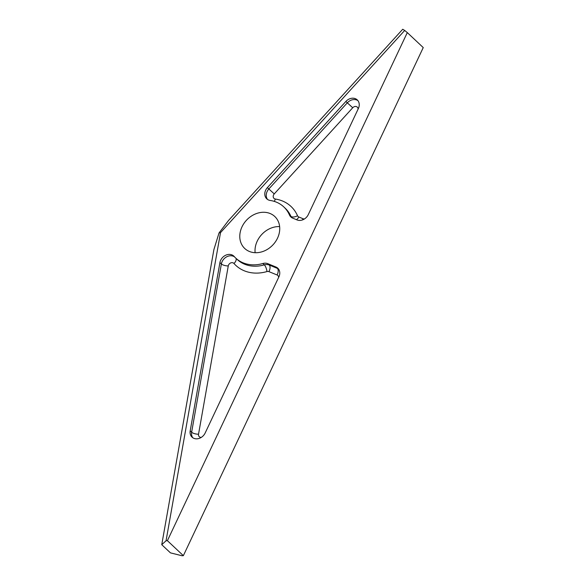 <?xml version="1.0" encoding="UTF-8"?>
<svg xmlns="http://www.w3.org/2000/svg" width="585" height="585" viewBox="0 0 585 585"><rect width="100%" height="100%" fill="white"/><g stroke="black" fill="none" stroke-linecap="round" stroke-linejoin="round"><path stroke-width="0.88" d="M267.55 199.456A8.775 7.232 -46.8 0 1 266.38 193.803A8.775 7.232 -46.8 0 1 268.844 188.97L267.389 187.609A8.775 7.232 -46.8 0 0 264.925 192.443A8.775 7.232 -46.8 0 0 266.767 198.841A8.775 7.232 -46.8 0 0 270.168 200.45A35.107 28.921 -46.8 0 1 283.798 206.907A35.107 28.921 -46.8 0 1 289.443 214.951A8.775 7.232 -46.8 0 0 290.855 216.955A8.775 7.232 -46.8 0 0 292.712 218.146L297.034 219.923A8.775 7.232 -46.8 0 0 308.288 214.607L358.356 108.554A8.775 7.232 -46.8 0 0 359.102 106.287A8.775 7.232 -46.8 0 0 357.267 99.889A8.775 7.232 -46.8 0 0 345.874 101.454L347.322 102.814L268.844 188.97L274.248 193.913L352.726 107.757A3.51 2.896 133.2 0 1 356.207 106.543A3.51 2.896 133.2 0 1 358.078 109.146M235.726 258.08A35.107 28.921 -46.8 0 1 234.183 256.486A8.775 7.232 -46.8 0 0 233.795 256.091A8.775 7.232 -46.8 0 0 225.7 255.228A8.775 7.232 -46.8 0 0 219.938 262.489A8.775 7.232 -46.8 0 0 219.923 262.585L221.371 263.952L191.639 432.22L190.191 430.86A8.775 7.232 -46.8 0 0 192.048 437.156A8.775 7.232 -46.8 0 0 205.152 433.032L278.884 276.873A8.775 7.232 -46.8 0 0 277.795 268.201A8.775 7.232 -46.8 0 0 275.937 267.016L267.791 263.667A8.775 7.232 -46.8 0 0 262.87 263.506L264.318 264.866A35.107 28.921 133.2 0 1 237.181 259.447L235.726 258.08A35.107 28.921 -46.8 0 0 262.87 263.506M255.118 252.698A21.945 18.076 133.2 0 1 255.374 246.797A21.945 18.076 133.2 0 1 279.637 226.592M279.374 232.494A21.945 18.076 -46.8 0 0 274.782 216.501A21.945 18.076 -46.8 0 0 254.548 214.337A21.945 18.076 -46.8 0 0 240.15 232.494A21.945 18.076 -46.8 0 0 244.742 248.486A21.945 18.076 -46.8 0 0 264.976 250.651A21.945 18.076 -46.8 0 0 279.374 232.494M167.405 540.679L183.361 555.662L182.015 555.75L170.454 552.869L161.752 544.693L213.898 249.583L219.031 232.94L228.574 220.428L402.729 29.25L404.688 30.449L220.508 232.633L166.06 540.767L167.405 540.679L407.299 32.599L404.688 30.449M183.361 555.662L423.247 47.582L407.299 32.599M267.389 187.609L345.874 101.454M190.191 430.86L219.923 262.585M166.06 540.767L161.752 544.693M219.031 232.94L220.508 232.633M304.419 218.965A3.51 2.896 133.2 0 1 303.147 218.775L298.825 216.998A3.51 2.896 133.2 0 1 297.516 215.719A40.372 33.265 -46.8 0 0 275.359 199.054A3.51 2.896 133.2 0 1 273.261 195.843A3.51 2.896 133.2 0 1 274.248 193.913M235.989 258.321A5.265 2.976 -41.5 0 1 233.971 263.491A40.372 33.265 -46.8 0 0 266.957 271.564A3.51 2.896 133.2 0 1 268.932 271.63L277.071 274.972A3.51 2.896 133.2 0 1 278.606 277.465M201.291 437.39A3.51 2.896 133.2 0 1 198.534 434.209L228.267 265.934A3.51 2.896 133.2 0 1 228.274 265.89A3.51 2.896 133.2 0 1 230.695 262.936A3.51 2.896 133.2 0 1 233.971 263.491M234.534 256.881A8.775 7.232 -46.8 0 0 226.673 256.822A8.775 7.232 -46.8 0 0 221.393 263.85A8.775 7.232 -46.8 0 0 221.371 263.952A5.265 1.857 -170 0 0 228.267 265.934M198.534 434.209A5.265 1.857 -170 0 1 191.639 432.22A8.775 7.232 -46.8 0 0 192.831 437.777M275.937 267.016L277.385 268.376L269.246 265.034L267.791 263.667M268.932 271.63A5.265 2.845 112.3 0 0 269.246 265.034A8.775 7.232 -46.8 0 0 264.318 264.866A5.265 1.74 -106.2 0 1 266.957 271.564M278.46 268.946A8.775 7.232 -46.8 0 0 277.385 268.376A5.265 2.845 112.3 0 1 277.071 274.972M357.932 100.627A8.775 7.232 -46.8 0 0 347.322 102.814L352.726 107.757M283.798 206.907L285.246 208.267A35.107 28.921 133.2 0 1 290.891 216.311L289.443 214.951M297.516 215.719A5.265 2.815 156.4 0 1 290.891 216.311A8.775 7.232 -46.8 0 0 291.637 217.576M303.147 218.775A5.265 2.845 -67.7 0 1 302.372 219.96M274.146 201.35A5.265 2.589 98.5 0 0 275.359 199.054M298.825 216.998A5.265 2.845 -67.7 0 1 296.368 219.653"/></g></svg>
